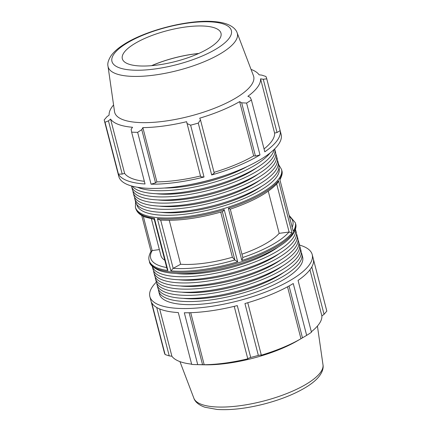 <?xml version="1.0" encoding="UTF-8"?>
<svg xmlns="http://www.w3.org/2000/svg" width="431" height="431" viewBox="0 0 431 431"><rect width="100%" height="100%" fill="white"/><g stroke="black" fill="none" stroke-linecap="round" stroke-linejoin="round"><path stroke-width="0.65" d="M198.589 53.541A54.015 16.922 -14.5 0 0 151.766 65.652M151.577 65.668A54.187 16.976 165.5 0 1 198.761 53.466M155.537 182.868L141.772 129.645L142.86 127.624A77.979 24.427 -14.5 0 0 186.612 121.698L200.701 176.748L204.03 177.012A83.851 26.269 165.5 0 1 151.055 184.188L155.537 182.868L156.889 181.877A77.979 24.427 -14.5 0 0 200.501 175.983M141.772 129.645L137.645 132.339A83.851 26.269 165.5 0 1 131.633 132.134L145.042 183.983A83.851 26.269 165.5 0 1 118.439 174.108L122.21 174.086L124.607 173.37A77.979 24.427 -14.5 0 0 144.353 181.306M264.052 148.921A77.979 24.427 -14.5 0 0 274.595 133.082L277.036 132.495L280.155 130.668A83.851 26.269 165.5 0 1 264.801 151.814L251.392 99.965A83.851 26.269 165.5 0 1 246.586 103.074L241.672 102.81L255.438 156.033L259.995 154.923A83.851 26.269 165.5 0 1 211.68 174.954L214.245 173.106L200.48 119.888L198.271 123.104L211.68 174.954M214.045 172.341A77.979 24.427 -14.5 0 0 253.67 155.882L255.438 156.033M225.467 175.228A73.954 23.166 165.5 0 1 187.253 185.109M274.655 148.932A73.954 23.166 165.5 0 1 274.773 149.336L275.576 152.434A73.954 23.166 165.5 0 1 209.778 193.384A73.954 23.166 165.5 0 1 132.376 189.468L131.574 186.37A73.954 23.166 165.5 0 1 131.482 185.96M274.773 149.336A73.954 23.166 165.5 0 1 208.976 190.281A73.954 23.166 165.5 0 1 131.574 186.37M156.114 193.718A67.08 21.017 -14.5 0 0 256.876 167.659M277.408 160.23A73.954 23.166 165.5 0 1 277.979 161.733L278.782 164.836A73.954 23.166 165.5 0 1 212.984 205.781A73.954 23.166 165.5 0 1 135.582 201.87L134.779 198.766A73.954 23.166 165.5 0 1 134.553 197.177M277.979 161.733A73.954 23.166 165.5 0 1 212.181 202.683A73.954 23.166 165.5 0 1 134.779 198.766M159.319 206.12A67.08 21.017 -14.5 0 0 260.082 180.061M275.808 154.029A73.954 23.166 165.5 0 1 276.379 155.537L277.181 158.635A73.954 23.166 165.5 0 1 211.379 199.58A73.954 23.166 165.5 0 1 133.982 195.669L133.179 192.571A73.954 23.166 165.5 0 1 132.947 190.976M276.379 155.537A73.954 23.166 165.5 0 1 210.581 196.482A73.954 23.166 165.5 0 1 133.179 192.571M157.719 199.919A67.08 21.017 -14.5 0 0 258.476 173.86M274.094 149.482A73.954 23.166 165.5 0 1 208.173 187.183A73.954 23.166 165.5 0 1 132.242 186.17M270.048 152.994A73.954 23.166 165.5 0 1 207.37 184.085A73.954 23.166 165.5 0 1 137.484 187.28M164.238 188.035A67.08 21.017 -14.5 0 0 247.017 166.625M251.047 69.407A77.979 24.427 -14.5 0 1 259.106 74.811L261.768 75.123L265.895 76.476A83.851 26.269 165.5 0 1 266.644 78.372A83.851 26.269 165.5 0 1 266.746 78.819L263.271 79.272L277.036 132.495M280.155 130.668L266.746 78.819M259.995 154.923L246.586 103.074M198.271 123.104A83.851 26.269 165.5 0 1 190.621 125.162L186.935 123.525M204.03 177.012L190.621 125.162M137.645 132.339L151.055 184.188M122.21 174.086L108.445 120.863L105.029 122.259L118.439 174.108M105.029 122.259A83.851 26.269 165.5 0 1 104.286 120.362A83.851 26.269 165.5 0 1 104.183 119.915L106.942 116.715L109.118 115.099A77.979 24.427 -14.5 0 1 112.092 106.823A77.979 24.427 -14.5 0 1 113.574 104.959M266.644 78.372L281.147 134.461A83.851 26.269 165.5 0 1 206.546 180.885A83.851 26.269 165.5 0 1 118.789 176.446L104.286 120.362M274.595 133.082L260.566 78.83A77.979 24.427 -14.5 0 1 247.884 96.296L250.185 97.304L251.392 99.965M260.566 78.83L263.271 79.272M108.445 120.863L110.578 119.118A77.979 24.427 -14.5 0 0 132.549 127.274L131.126 129.284L131.633 132.134M200.48 119.888L199.736 118.169A77.979 24.427 -14.5 0 0 239.636 101.63L241.672 102.81M237.125 32.788L253.444 75.711A71.783 22.487 165.5 0 1 189.818 116.198A71.783 22.487 165.5 0 1 114.533 111.634L108.003 66.185C107.303 63.476 108.38 59.909 111.225 55.48C113.897 51.882 117.776 48.428 122.862 45.12C144.105 30.741 188.035 19.368 213.582 21.55C218.328 21.879 222.477 22.617 226.038 23.775C233.198 26.221 236.269 30.035 237.125 32.788A66.724 20.903 165.5 0 1 177.976 70.425A66.724 20.903 165.5 0 1 108.003 66.185M169.264 220.327L180.621 264.257L173.165 268.362L170.891 270.867A75.463 23.64 -14.5 0 0 237.686 261.816L234.863 260.001L232.39 257.242L220.715 212.117M230.289 209.159L242.831 257.652L241.861 260.507A75.463 23.64 -14.5 0 0 292.024 232.891L289.104 232.013L279.169 233.36L268.265 191.192M261.687 186.262A67.08 21.017 165.5 0 1 160.925 212.321M135.56 201.789L135.409 207.219A75.463 23.64 -14.5 0 0 152.86 217.068A75.463 23.64 -14.5 0 0 158.581 217.72A75.463 23.64 -14.5 0 0 240.455 202.812A75.463 23.64 -14.5 0 0 281.529 169.431L281.815 170.525A75.463 23.64 165.5 0 1 279.724 179.059L293.22 231.242A75.463 23.64 -14.5 0 0 295.31 222.708L295.591 223.802A75.463 23.64 165.5 0 1 254.468 257.205A75.463 23.64 165.5 0 1 172.562 272.085A75.463 23.64 165.5 0 1 166.921 271.438A75.463 23.64 165.5 0 1 149.471 261.595C149.552 264.418 152.682 267.328 158.867 270.329C162.853 271.869 167.815 272.866 173.752 273.324C193.632 274.994 224.185 269.817 249.382 260.583C262.619 255.761 273.448 250.427 281.869 244.592C294.847 235.827 297.083 227.153 295.591 223.802M230.283 209.143L230.273 209.159C253.153 201.379 268.971 192.609 277.726 182.846L278.528 180.708A75.463 23.64 165.5 0 1 228.365 208.329L230.246 209.089M222.337 211.567C222.805 211.567 223.425 210.921 224.19 209.638A75.463 23.64 165.5 0 1 157.396 218.689L159.896 220.042C177.971 221.189 198.842 218.372 222.515 211.594M279.169 233.36A62.888 19.702 165.5 0 1 241.936 254.198M232.39 257.242A62.888 19.702 165.5 0 1 180.621 264.257M159.357 249.592L152.24 250.556L151.136 251.122C148.991 255.017 148.339 258.147 149.185 260.496A75.463 23.64 -14.5 0 0 166.635 270.345A75.463 23.64 -14.5 0 0 167.912 270.528L167.115 269.127L154.201 219.207L154.417 218.35A75.463 23.64 165.5 0 1 153.145 218.161A75.463 23.64 165.5 0 1 135.69 208.318L135.409 207.219M124.607 173.37L110.578 119.118M156.889 181.877L142.86 127.624M253.67 155.882L239.636 101.63M124.117 52.437A50.96 15.963 165.5 0 1 175.778 28.662A50.96 15.963 165.5 0 1 220.828 32.708A50.96 15.963 165.5 0 1 175.654 61.45A50.96 15.963 165.5 0 1 122.215 58.207A50.96 15.963 165.5 0 1 124.117 52.437M299.653 246.246A73.954 23.166 165.5 0 1 300.229 247.755A73.954 23.166 165.5 0 1 234.426 288.7A73.954 23.166 165.5 0 1 157.029 284.789A73.954 23.166 165.5 0 1 156.798 283.194M181.57 292.137A67.08 21.017 -14.5 0 0 282.327 266.078M300.229 247.755L301.027 250.853A73.954 23.166 165.5 0 1 235.229 291.803A73.954 23.166 165.5 0 1 157.827 287.886L157.029 284.789M296.447 233.85A73.954 23.166 165.5 0 1 297.018 235.353A73.954 23.166 165.5 0 1 231.221 276.303A73.954 23.166 165.5 0 1 153.819 272.387A73.954 23.166 165.5 0 1 153.592 270.797M178.359 279.741A67.08 21.017 -14.5 0 0 279.121 253.681M297.018 235.353L297.821 238.456A73.954 23.166 165.5 0 1 232.023 279.401A73.954 23.166 165.5 0 1 154.621 275.49L153.819 272.387M295.44 229.238A73.954 23.166 165.5 0 1 229.621 270.102A73.954 23.166 165.5 0 1 152.24 266.272L153.021 269.289A73.954 23.166 165.5 0 0 230.418 273.2A73.954 23.166 165.5 0 0 296.221 232.255L295.44 229.238M176.284 273.486A67.08 21.017 -14.5 0 0 277.903 247.205M298.053 240.051A73.954 23.166 165.5 0 1 298.624 241.554A73.954 23.166 165.5 0 1 232.826 282.499A73.954 23.166 165.5 0 1 155.424 278.588A73.954 23.166 165.5 0 1 155.192 276.993M179.964 285.942A67.08 21.017 -14.5 0 0 280.726 259.882M298.624 241.554L299.426 244.652A73.954 23.166 165.5 0 1 233.629 285.602A73.954 23.166 165.5 0 1 156.227 281.691L155.424 278.588M301.258 252.447A73.954 23.166 165.5 0 1 301.829 253.956A73.954 23.166 165.5 0 1 236.032 294.901A73.954 23.166 165.5 0 1 158.63 290.99A73.954 23.166 165.5 0 1 158.403 289.395M183.17 298.338A67.08 21.017 -14.5 0 0 283.932 272.279M301.829 253.956L302.632 257.054A73.954 23.166 165.5 0 1 236.834 297.999A73.954 23.166 165.5 0 1 159.432 294.087L158.63 290.99M299.518 245.067A83.851 26.269 165.5 0 1 312.211 254.576L326.714 310.665A83.851 26.269 165.5 0 1 326.817 311.112L313.412 259.263A83.851 26.269 165.5 0 1 298.058 280.409L311.468 332.258A83.851 26.269 165.5 0 1 306.662 335.366L293.252 283.517A83.851 26.269 165.5 0 1 244.937 303.548L258.347 355.397A83.851 26.269 165.5 0 1 250.697 357.45L237.287 305.601A83.851 26.269 165.5 0 1 184.312 312.782L197.721 364.631A83.851 26.269 165.5 0 1 195.889 364.599A83.851 26.269 165.5 0 1 191.709 364.427L178.299 312.577A83.851 26.269 165.5 0 1 151.696 302.697L165.105 354.546A83.851 26.269 165.5 0 1 164.356 352.65L149.853 296.566A83.851 26.269 165.5 0 1 156.345 282.095M312.211 254.576A83.851 26.269 165.5 0 1 237.61 301A83.851 26.269 165.5 0 1 149.853 296.566M234.222 306.36L247.717 358.56L250.697 357.45M247.717 358.56L247.927 358.791A77.979 24.427 165.5 0 1 204.175 364.723L202.554 364.68L189.123 312.739M190.717 312.69L204.175 364.723M197.721 364.631L202.554 364.68M159.669 308.946L171.894 356.216L169.232 355.898L156.712 307.497M191.639 364.152A77.979 24.427 165.5 0 1 171.894 356.216M165.105 354.546L169.232 355.898M289.039 285.968L302.454 337.845L303.316 337.344L297.659 340.657A71.783 22.487 165.5 0 1 204.31 364.798L195.889 364.599M311.807 266.945L324.058 314.312L326.817 311.112M324.058 314.312L321.882 315.928A77.979 24.427 165.5 0 1 311.338 331.768M303.316 337.344L306.662 335.366M302.454 337.845L300.957 338.728A77.979 24.427 165.5 0 1 261.051 355.268L261.267 354.923L247.766 302.724M258.347 355.397L261.267 354.923M287.525 286.798L300.957 338.728M309.943 269.763L321.882 315.928M164.82 260.265A62.888 19.702 165.5 0 1 160.876 255.475L151.41 218.873M167.912 270.528L154.417 218.35M157.396 218.689L170.891 270.867M237.686 261.816L224.19 209.638M279.724 179.059L293.22 231.242M228.365 208.329L241.861 260.507M292.024 232.891L278.528 180.708M222.353 211.643L234.863 260.001M276.691 184.015L289.104 232.013M278.959 167.675A73.426 23.005 165.5 0 1 239.674 200.323A73.426 23.005 165.5 0 1 159.448 215.047A73.426 23.005 165.5 0 1 136.805 204.439M114.134 53.789A61.66 19.314 -14.5 0 0 185.987 61.983A61.66 19.314 -14.5 0 0 214.859 22.207A61.66 19.314 -14.5 0 0 114.134 53.789M173.165 268.362L160.682 220.096M289.567 216.674A73.426 23.005 165.5 0 1 292.245 227.018M289.018 232.023A73.426 23.005 165.5 0 1 242.788 257.485M234.841 259.979A73.426 23.005 165.5 0 1 173.224 268.33M152.159 250.573L143.286 216.27M166.7 267.538A73.426 23.005 165.5 0 1 152.24 250.556M193.875 398.233C194.72 400.965 197.77 404.79 204.967 407.247L217.084 409.45C230.687 410.323 246.354 408.513 264.095 404.019C281.75 399.386 296.334 393.411 307.858 386.084C311.85 383.498 315.12 380.837 317.669 378.1C322.749 372.486 323.584 367.67 322.997 364.841A66.724 20.903 165.5 0 1 263.492 401.072A66.724 20.903 165.5 0 1 193.875 398.233L179.953 361.62M149.185 260.496L149.471 261.595M281.529 169.431L278.76 164.755M281.815 170.525C282.688 172.691 282.041 175.821 279.864 179.899M154.438 219.417L145.08 217.046C140.01 215.15 136.88 212.235 135.69 208.318M295.31 222.708L289.287 215.581M151.001 251.343L141.713 215.446M322.997 364.841L317.426 326.068"/></g></svg>
